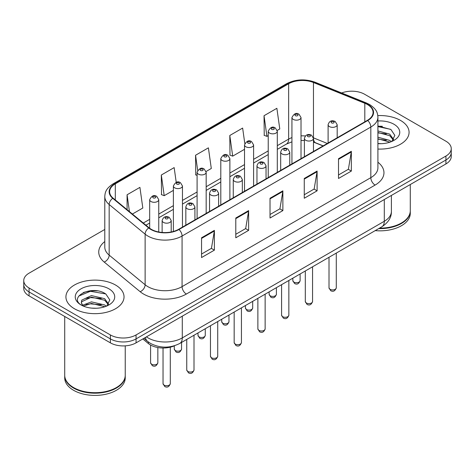 <?xml version="1.0" encoding="UTF-8"?>
<svg xmlns="http://www.w3.org/2000/svg" width="475" height="475" viewBox="0 0 475 475"><rect width="100%" height="100%" fill="white"/><g stroke="black" fill="none" stroke-linecap="round" stroke-linejoin="round"><path stroke-width="0.71" d="M323.048 145.938L314.011 142.286A24.213 13.977 0 0 0 313.47 142.072M174.669 345.681A18.157 10.486 180 0 1 148.378 343.544L142.809 338.954M400.567 120.46A29.052 16.773 0 0 0 377.809 115.597A29.052 16.773 0 0 1 400.567 120.46A29.052 16.773 0 0 1 409.076 132.317A29.052 16.773 0 0 0 400.567 120.46M115.52 285.024A29.052 16.773 0 0 0 83.861 281.39A29.052 16.773 0 0 0 65.924 296.887A29.052 16.773 0 0 0 74.433 308.75A29.052 16.773 0 0 0 106.097 312.384A29.052 16.773 0 0 0 124.034 296.887A29.052 16.773 0 0 0 115.52 285.024A29.052 16.773 0 0 0 83.861 281.39A29.052 16.773 0 0 0 65.924 296.887A29.052 16.773 0 0 0 74.433 308.75A29.052 16.773 0 0 0 106.097 312.384A29.052 16.773 0 0 0 124.034 296.887A29.052 16.773 0 0 0 115.52 285.024M367.395 104.518A19.368 11.18 180 0 1 373.071 112.427A19.368 11.18 180 0 1 367.395 120.335L178.653 229.306A19.368 11.18 180 0 1 149.091 227.81L113.133 198.164A19.368 11.18 180 0 1 109.63 191.752A19.368 11.18 180 0 1 115.3 183.843L288.652 83.76A19.368 11.18 180 0 1 313.458 82.508L364.812 103.265A19.368 11.18 180 0 1 367.395 104.518M367.739 104.322A19.855 11.459 0 0 0 365.085 103.039L313.732 82.276A19.855 11.459 0 0 0 288.307 83.564L114.962 183.647A19.855 11.459 0 0 0 112.735 198.324L148.693 227.97A19.855 11.459 0 0 0 178.992 229.502L367.739 120.531A19.855 11.459 0 0 0 367.739 104.322M104.785 229.449L29.07 273.167A18.157 10.486 0 0 0 23.75 280.577L23.75 288.485A18.157 10.486 0 0 0 29.07 295.895L110.384 342.849L110.384 338.895A18.157 10.486 0 0 0 136.064 338.895L445.93 159.992A18.157 10.486 0 0 0 451.25 152.582A18.157 10.486 0 0 1 445.93 159.992L136.064 338.895A18.157 10.486 0 0 1 110.384 338.895L29.07 291.947L110.384 338.895L110.384 334.94A18.157 10.486 0 0 0 136.064 334.94L445.93 156.043A18.157 10.486 0 0 0 451.25 148.627A18.157 10.486 0 0 0 445.93 141.218L364.616 94.264A18.157 10.486 0 0 0 341.656 92.975M23.75 284.531A18.157 10.486 0 0 0 29.07 291.947A18.157 10.486 0 0 1 23.75 284.531M201.548 237.779L201.548 257.551L214.391 250.135L214.391 230.369L201.548 237.779M201.548 254.042L211.44 248.33L214.338 231.022A4.845 2.797 -120 0 0 214.391 230.369M211.351 248.383L214.391 250.135M235.79 218.013L235.79 237.779L248.627 230.369L248.627 210.597L235.79 218.013M235.79 234.276L245.676 228.564L248.573 211.256A4.845 2.797 -120 0 0 248.627 210.597M245.593 228.612L248.627 230.369M338.509 158.709L338.509 178.475L351.346 171.065L351.346 151.293L338.509 158.709M338.509 174.972L348.395 169.26L351.292 151.952A4.845 2.797 -120 0 0 351.346 151.293M348.306 169.308L351.346 171.065M304.267 178.475L304.267 198.247L317.104 190.831L317.104 171.065L304.267 178.475M304.267 194.738L314.153 189.026L317.057 171.718A4.845 2.797 -120 0 0 317.104 171.065M314.07 189.08L317.104 190.831M270.026 198.247L270.026 218.013L282.868 210.597L282.868 190.831L270.026 198.247M270.026 214.504L279.918 208.798L282.815 191.49A4.845 2.797 -120 0 0 282.868 190.831M279.828 208.846L282.868 210.597M377.91 149.049A29.052 16.773 0 0 0 409.076 132.317A29.052 16.773 0 0 1 377.91 149.049M23.75 280.577A18.157 10.486 0 0 0 29.07 287.993L110.384 334.94M132.394 214.047L142.815 208.026L139.917 187.37L127.08 194.786L127.08 209.659M244.803 143.521L242.636 128.066L229.799 135.482L230.001 155.129M277.216 130.435L279.775 128.957L276.877 108.3L264.035 115.716L264.243 135.363M176.225 182.352L174.159 167.604L161.316 175.02L161.524 194.667M206.085 171.499L211.298 168.488L208.394 147.838L195.558 155.248L195.765 174.901M197.095 175.394L195.558 174.824M195.558 155.248L197.677 170.347M229.799 135.482L232.697 156.138L244.518 149.31M232.697 156.138L229.799 155.052M264.035 115.716L266.932 136.367L268.227 135.624M266.932 136.367L264.035 135.286M161.316 175.02L164.213 195.67L173.387 190.38M164.213 195.67L161.316 194.59M127.08 194.786L129.438 211.607M97.399 290.884A24.213 13.977 0 0 0 83.232 292.57M382.44 126.32A24.213 13.977 0 0 0 377.91 126.302M110.384 342.849A18.157 10.486 0 0 0 136.064 342.849L445.93 163.946A18.157 10.486 0 0 0 451.25 156.536L451.25 148.627M379.537 228.119A30.263 17.474 0 0 0 401.423 223.007A30.263 17.474 0 0 0 410.287 210.651L410.287 184.526M379.412 228.19A29.961 17.296 0 0 0 401.209 223.131A29.961 17.296 0 0 0 401.316 223.066M378.706 228.6A30.263 17.474 0 0 0 410.287 211.143A30.263 17.474 0 0 0 410.281 210.9M375.208 230.618A30.263 17.474 0 0 0 410.287 213.37L410.287 211.143M377.91 143.498L381.33 143.688M377.91 137.222L389.696 140.386L391.299 141.669M377.91 138.789L389.987 142.156M377.91 130.946L389.696 134.11L393.627 139.537M377.91 132.513L389.696 135.678L393.318 139.947M377.91 143.646A19.736 11.394 0 0 0 393.977 140.374A19.736 11.394 0 0 0 393.977 124.26A19.736 11.394 0 0 0 377.91 120.988M391.762 141.479L394.856 135.405L390.943 129.515L377.91 125.982M377.91 126.593L390.676 129.337M377.91 132.869L386.306 133.95M377.91 139.145L386.306 140.226M116.274 387.636A29.961 17.296 0 0 1 116.167 387.695A29.961 17.296 0 0 1 73.791 387.695L73.578 387.57A30.263 17.474 0 0 0 116.381 387.57A30.263 17.474 0 0 0 125.24 375.22L125.24 345.853M64.719 375.464A30.263 17.474 0 0 0 64.713 375.713A30.263 17.474 0 0 0 73.578 388.069A30.263 17.474 0 0 0 106.56 391.857A30.263 17.474 0 0 0 125.24 375.713A30.263 17.474 0 0 0 125.24 375.464M64.713 375.713L64.713 377.934A30.263 17.474 0 0 0 73.578 390.29A30.263 17.474 0 0 0 106.56 394.078A30.263 17.474 0 0 0 125.24 377.934L125.24 375.713M91.675 308.121L96.288 308.257M82.626 305.223L91.438 301.863L104.654 304.956L106.258 306.238M83.434 306.072L91.438 303.43L104.945 306.719M82.763 305.835L81.35 302.522A13.68 7.897 0 0 0 83.558 306.179M81.35 302.522L81.765 300.129L91.438 295.587L104.654 298.674L108.585 304.107M81.385 302.712L81.765 301.696L91.438 297.154L104.654 300.248L108.276 304.517M106.721 306.043L109.814 299.974L105.901 294.078C92.055 284.127 67.45 297.243 81.658 305.282L81.724 305.33M108.935 288.83A19.736 11.394 0 0 0 81.023 288.83A19.736 11.394 0 0 0 81.023 304.944A19.736 11.394 0 0 0 108.935 304.944A19.736 11.394 0 0 0 108.935 288.83M64.713 316.481L64.713 375.22A30.263 17.474 0 0 0 73.578 387.57L73.791 387.695M78.773 296.062L90.363 291.306L105.634 293.9M86.011 298.371L90.363 297.582L101.264 298.514M86.011 304.647L90.363 303.858L101.264 304.79M82.543 305.128L82.882 304.968M148.378 342.018L148.378 343.544M377.91 162.236A30.263 17.474 180 0 1 375.102 185.072L186.354 294.043A6.05 3.497 60 0 1 182.073 286.633L370.821 177.662A24.213 13.977 0 0 0 377.91 167.776L377.91 117.171A24.213 13.977 180 0 1 370.821 127.057A6.05 3.497 -120 0 0 367.739 120.531M186.354 294.043A30.263 17.474 180 0 1 143.557 294.043A30.263 17.474 180 0 1 140.167 291.709L104.209 262.063A30.263 17.474 180 0 1 104.785 241.561M147.838 286.633A24.213 13.977 0 0 0 182.073 286.633L182.073 236.027A24.213 13.977 180 0 1 145.124 234.157L109.167 204.511A24.213 13.977 180 0 1 104.785 196.496L104.785 247.101A24.213 13.977 0 0 0 109.167 255.117L145.124 284.762A24.213 13.977 0 0 0 147.838 286.633M377.91 117.171C377.518 113.008 377.132 109.553 369.568 104.518L366.385 102.974A6.05 2.832 112 0 0 365.085 103.039M366.385 102.974L315.032 82.211C305.003 78.666 295.486 79.177 286.478 83.754A6.05 3.497 60 0 1 288.307 83.564M114.962 183.647A6.05 3.497 -120 0 0 113.133 183.837C105.794 188.652 105.123 192.274 104.785 196.496M112.735 198.324A6.05 4.049 129.5 0 0 109.167 204.511L109.167 255.117A6.05 4.049 -50.5 0 1 104.209 262.063M315.032 82.211A6.05 2.832 112 0 0 313.732 82.276M148.693 227.97A6.05 4.049 129.5 0 0 145.124 234.157L145.124 284.762A6.05 4.049 -50.5 0 1 140.167 291.709M178.992 229.502A6.05 3.497 60 0 1 182.073 236.027L370.821 127.057L370.821 177.662A6.05 3.497 60 0 0 375.102 185.072M136.064 334.94L136.064 342.849M445.93 156.043L445.93 163.946M29.07 287.993L29.07 295.895M115.3 183.843L115.3 199.951M364.812 103.265L364.812 121.826M313.458 82.508L313.458 137.857A19.368 11.18 0 0 0 313.423 137.845M327.328 143.468L313.458 137.857A10.895 5.1 -68 0 0 313.458 138.13M305.36 135.969A19.368 11.18 0 0 0 301.019 135.862M291.935 137.59A19.368 11.18 0 0 0 288.652 139.11L277.305 145.659M288.652 83.76L288.652 139.11A10.895 6.288 60 0 1 286.395 144.097L277.305 149.346M268.227 150.902L253.597 159.351M244.518 164.593L229.882 173.037M220.804 178.279L206.174 186.728M197.095 191.971L182.465 200.42M173.387 205.657L158.751 214.106M149.673 219.349L143.296 223.03M323.178 145.861L315.62 142.809A10.895 5.1 -68 0 1 313.47 138.463M270.026 198.871L282.815 191.49M304.267 179.105L317.057 171.718M338.509 159.333L351.292 151.952M235.79 218.637L248.573 211.256M201.548 238.408L214.338 231.022M146.425 336.87A24.213 13.977 0 0 0 148.052 337.903A24.213 13.977 0 0 0 182.287 337.903L384.299 221.273A24.213 13.977 0 0 0 391.394 211.393C391.566 217.402 388.372 222.543 381.793 226.818L179.782 343.449A12.107 6.988 60 0 0 182.287 337.903L182.287 316.16M384.299 199.53L384.299 221.273A12.107 6.988 60 0 1 381.793 226.818M145.445 337.434A12.107 8.099 129.5 0 0 147.553 341.371L143.877 338.337M336.276 287.82C335.077 291.086 333.218 292.042 330.701 290.688L329.009 287.82A3.634 2.096 0 0 0 330.072 289.305A3.634 2.096 0 0 0 334.032 289.756A3.634 2.096 0 0 0 336.276 287.82L336.276 253.098M329.43 126.587A4.542 2.618 180 0 1 328.1 124.735C329.264 121.006 331.639 119.926 335.225 121.493L337.185 124.735A4.542 2.618 180 0 1 334.382 127.152A4.542 2.618 180 0 1 329.43 126.587M333.711 121.642A1.514 0.873 0 0 0 331.574 121.642A1.514 0.873 0 0 0 331.574 122.877A1.514 0.873 0 0 0 333.711 122.877A1.514 0.873 0 0 0 333.711 121.642M293.906 282.114A3.634 2.096 0 0 0 297.867 282.566A3.634 2.096 0 0 0 300.111 280.63C298.912 283.896 297.053 284.852 294.536 283.498L292.843 280.63A3.634 2.096 0 0 0 293.906 282.114M301.019 158.656L301.019 117.545A4.542 2.618 180 0 1 298.217 119.961A4.542 2.618 180 0 1 293.265 119.397A4.542 2.618 180 0 1 291.935 117.545L291.935 163.899M295.408 115.686A1.514 0.873 0 0 0 297.546 115.686A1.514 0.873 0 0 0 297.546 114.451A1.514 0.873 0 0 0 295.408 114.451A1.514 0.873 0 0 0 295.408 115.686M312.562 301.506C311.368 304.778 309.51 305.734 306.992 304.374L305.3 301.506A3.634 2.096 0 0 0 306.363 302.991A3.634 2.096 0 0 0 310.323 303.448A3.634 2.096 0 0 0 312.562 301.506L312.562 266.784M305.722 140.273A4.542 2.618 180 0 1 304.392 138.421C305.55 134.698 307.925 133.618 311.517 135.185L313.47 138.421A4.542 2.618 180 0 1 310.668 140.843A4.542 2.618 180 0 1 305.722 140.273M310.003 135.333A1.514 0.873 0 0 0 307.859 135.333A1.514 0.873 0 0 0 307.859 136.568A1.514 0.873 0 0 0 310.003 136.568A1.514 0.873 0 0 0 310.003 135.333M288.853 315.198C287.654 318.464 285.802 319.42 283.278 318.066L281.592 315.198A3.634 2.096 0 0 0 282.655 316.683A3.634 2.096 0 0 0 286.609 317.134A3.634 2.096 0 0 0 288.853 315.198L288.853 280.476M282.013 153.965A4.542 2.618 180 0 1 280.683 152.113C281.841 148.384 284.216 147.309 287.803 148.871L289.762 152.113A4.542 2.618 180 0 1 286.959 154.529A4.542 2.618 180 0 1 282.013 153.965M286.288 149.019A1.514 0.873 0 0 0 284.151 149.019A1.514 0.873 0 0 0 284.151 150.26A1.514 0.873 0 0 0 286.288 150.26A1.514 0.873 0 0 0 286.288 149.019M265.139 328.89C263.946 332.156 262.087 333.112 259.57 331.758L257.877 328.89A3.634 2.096 0 0 0 258.94 330.368A3.634 2.096 0 0 0 262.901 330.826A3.634 2.096 0 0 0 265.139 328.89L265.139 294.168M258.299 167.651A4.542 2.618 180 0 1 256.969 165.799C258.133 162.076 260.508 160.995 264.094 162.563L266.048 165.799A4.542 2.618 180 0 1 263.245 168.221A4.542 2.618 180 0 1 258.299 167.651M262.58 162.711A1.514 0.873 0 0 0 260.442 162.711A1.514 0.873 0 0 0 260.442 163.946A1.514 0.873 0 0 0 262.58 163.946A1.514 0.873 0 0 0 262.58 162.711M241.431 342.576C240.237 345.842 238.379 346.798 235.861 345.444L234.169 342.576A3.634 2.096 0 0 0 235.232 344.06A3.634 2.096 0 0 0 239.192 344.512A3.634 2.096 0 0 0 241.431 342.576L241.431 307.853M234.591 181.343A4.542 2.618 180 0 1 233.261 179.491C234.418 175.768 236.793 174.687 240.386 176.249L242.339 179.491A4.542 2.618 180 0 1 239.537 181.913A4.542 2.618 180 0 1 234.591 181.343M238.872 176.403A1.514 0.873 0 0 0 236.728 176.403A1.514 0.873 0 0 0 236.728 177.638A1.514 0.873 0 0 0 238.872 177.638A1.514 0.873 0 0 0 238.872 176.403M270.198 295.8A3.634 2.096 0 0 0 274.158 296.257A3.634 2.096 0 0 0 276.397 294.316C275.203 297.587 273.345 298.543 270.827 297.184L269.135 294.316A3.634 2.096 0 0 0 270.198 295.8M277.305 172.348L277.305 131.231A4.542 2.618 180 0 1 274.502 133.653A4.542 2.618 180 0 1 269.557 133.083A4.542 2.618 180 0 1 268.227 131.231L268.227 177.591M271.694 129.378A1.514 0.873 0 0 0 273.837 129.378A1.514 0.873 0 0 0 273.837 128.143A1.514 0.873 0 0 0 271.694 128.143A1.514 0.873 0 0 0 271.694 129.378M246.489 309.492A3.634 2.096 0 0 0 250.444 309.943A3.634 2.096 0 0 0 252.688 308.008C251.489 311.273 249.636 312.229 247.113 310.876L245.427 308.008A3.634 2.096 0 0 0 246.489 309.492M253.597 186.034L253.597 144.923A4.542 2.618 180 0 1 250.794 147.339A4.542 2.618 180 0 1 245.848 146.775A4.542 2.618 180 0 1 244.518 144.923L244.518 191.277M247.986 143.07A1.514 0.873 0 0 0 250.123 143.07A1.514 0.873 0 0 0 250.123 141.829A1.514 0.873 0 0 0 247.986 141.829A1.514 0.873 0 0 0 247.986 143.07M222.775 323.178A3.634 2.096 0 0 0 226.735 323.635A3.634 2.096 0 0 0 228.974 321.7C227.78 324.965 225.922 325.921 223.404 324.567L221.712 321.7A3.634 2.096 0 0 0 222.775 323.178M229.882 199.726L229.882 158.608A4.542 2.618 180 0 1 227.08 161.031A4.542 2.618 180 0 1 222.134 160.461A4.542 2.618 180 0 1 220.804 158.608L220.804 204.968M224.277 156.756A1.514 0.873 0 0 0 226.415 156.756A1.514 0.873 0 0 0 226.415 155.521A1.514 0.873 0 0 0 224.277 155.521A1.514 0.873 0 0 0 224.277 156.756M217.722 356.268C216.523 359.533 214.664 360.489 212.147 359.136L210.455 356.268A3.634 2.096 0 0 0 211.523 357.746A3.634 2.096 0 0 0 215.478 358.203A3.634 2.096 0 0 0 217.722 356.268L217.722 321.545M210.876 195.029A4.542 2.618 180 0 1 209.552 193.177C210.71 189.454 213.085 188.373 216.671 189.941L218.631 193.177A4.542 2.618 180 0 1 215.828 195.599A4.542 2.618 180 0 1 210.876 195.029M215.157 190.089A1.514 0.873 0 0 0 213.02 190.089A1.514 0.873 0 0 0 213.02 191.324A1.514 0.873 0 0 0 215.157 191.324A1.514 0.873 0 0 0 215.157 190.089M194.008 369.954C192.814 373.219 190.956 374.175 188.438 372.822L186.746 369.954A3.634 2.096 0 0 0 187.809 371.438A3.634 2.096 0 0 0 191.769 371.889A3.634 2.096 0 0 0 194.008 369.954L194.008 335.231M187.168 208.721A4.542 2.618 180 0 1 185.838 206.868C187.002 203.146 189.371 202.065 192.963 203.627L194.916 206.868A4.542 2.618 180 0 1 192.114 209.291A4.542 2.618 180 0 1 187.168 208.721M191.449 203.781A1.514 0.873 0 0 0 189.305 203.781A1.514 0.873 0 0 0 189.305 205.016A1.514 0.873 0 0 0 191.449 205.016A1.514 0.873 0 0 0 191.449 203.781M170.299 383.646C169.106 386.911 167.248 387.867 164.724 386.513L163.038 383.646A3.634 2.096 0 0 0 164.101 385.124A3.634 2.096 0 0 0 168.055 385.581A3.634 2.096 0 0 0 170.299 383.646L170.299 347.195M163.459 222.413A4.542 2.618 180 0 1 162.129 220.554C163.287 216.832 165.662 215.751 169.248 217.318L171.208 220.554A4.542 2.618 180 0 1 168.405 222.977A4.542 2.618 180 0 1 163.459 222.413M167.74 217.467A1.514 0.873 0 0 0 165.597 217.467A1.514 0.873 0 0 0 165.597 218.702A1.514 0.873 0 0 0 167.74 218.702A1.514 0.873 0 0 0 167.74 217.467M199.067 336.87A3.634 2.096 0 0 0 203.027 337.321A3.634 2.096 0 0 0 205.265 335.386C204.072 338.651 202.213 339.607 199.696 338.253L198.004 335.386A3.634 2.096 0 0 0 199.067 336.87M206.174 213.412L206.174 172.3A4.542 2.618 180 0 1 203.371 174.723A4.542 2.618 180 0 1 198.425 174.153A4.542 2.618 180 0 1 197.095 172.3L197.095 218.654M200.563 170.448A1.514 0.873 0 0 0 202.706 170.448A1.514 0.873 0 0 0 202.706 169.213A1.514 0.873 0 0 0 200.563 169.213A1.514 0.873 0 0 0 200.563 170.448M175.358 350.556A3.634 2.096 0 0 0 179.312 351.013A3.634 2.096 0 0 0 181.557 349.077C180.357 352.343 178.499 353.299 175.982 351.945L174.289 349.077A3.634 2.096 0 0 0 175.358 350.556M182.465 227.103L182.465 185.986A4.542 2.618 180 0 1 179.663 188.409A4.542 2.618 180 0 1 174.711 187.839A4.542 2.618 180 0 1 173.387 185.986L173.387 231.467M176.854 184.134A1.514 0.873 0 0 0 178.992 184.134A1.514 0.873 0 0 0 178.992 182.899A1.514 0.873 0 0 0 176.854 182.899A1.514 0.873 0 0 0 176.854 184.134M151.644 364.248A3.634 2.096 0 0 0 155.604 364.699A3.634 2.096 0 0 0 157.842 362.763C156.649 366.029 154.791 366.985 152.273 365.631L150.581 362.763A3.634 2.096 0 0 0 151.644 364.248M158.751 231.99L158.751 199.678A4.542 2.618 180 0 1 155.948 202.101A4.542 2.618 180 0 1 151.002 201.531A4.542 2.618 180 0 1 149.673 199.678L149.673 228.267M153.146 197.826A1.514 0.873 0 0 0 155.283 197.826A1.514 0.873 0 0 0 155.283 196.591A1.514 0.873 0 0 0 153.146 196.591A1.514 0.873 0 0 0 153.146 197.826M286.478 83.754L113.133 183.837M315.62 142.809L313.47 142.043M304.392 140.493L301.019 140.463M291.935 141.829L286.395 144.097M268.227 154.589L253.597 163.032M244.518 168.275L229.882 176.724M220.804 181.967L206.174 190.416M197.095 195.652L182.465 204.102M173.387 209.344L158.751 217.793M149.673 223.036L145.92 225.197M179.782 343.449C170.038 348.341 160.301 348.341 150.557 343.449L147.553 341.371M391.394 211.393L391.394 195.439M329.009 287.82L329.009 257.29M328.1 143.017L328.1 124.735M337.185 137.78L337.185 124.735M300.111 280.63L300.111 273.98M301.019 117.545L299.06 114.303C296.43 112.403 294.055 113.483 291.935 117.545M292.843 280.63L292.843 278.172M305.3 301.506L305.3 270.982M304.392 156.708L304.392 138.421M313.47 151.466L313.47 138.421M281.592 315.198L281.592 284.668M280.683 170.4L280.683 152.113M289.762 165.158L289.762 152.113M257.877 328.89L257.877 298.359M256.969 184.086L256.969 165.799M266.048 178.843L266.048 165.799M234.169 342.576L234.169 312.045M233.261 197.778L233.261 179.491M242.339 192.535L242.339 179.491M276.397 294.316L276.397 287.666M277.305 131.231L275.352 127.995C272.715 126.089 270.34 127.169 268.227 131.231M269.135 294.316L269.135 291.858M252.688 308.008L252.688 301.358M253.597 144.923L251.637 141.681C249.007 139.781 246.632 140.861 244.518 144.923M245.427 308.008L245.427 305.55M228.974 321.7L228.974 315.044M229.882 158.608L227.929 155.373C225.292 153.473 222.923 154.547 220.804 158.608M221.712 321.7L221.712 319.236M210.455 356.268L210.455 325.737M209.552 211.464L209.552 193.177M218.631 206.221L218.631 193.177M186.746 369.954L186.746 339.429M185.838 225.156L185.838 206.868M194.916 219.913L194.916 206.868M163.038 383.646L163.038 348.015M162.129 232.459L162.129 220.554M171.208 231.978L171.208 220.554M205.265 335.386L205.265 328.736M206.174 172.3L204.22 169.058C201.584 167.158 199.209 168.239 197.095 172.3M198.004 335.386L198.004 332.928M181.557 349.077L181.557 342.422M182.465 185.986L180.506 182.75C177.876 180.85 175.501 181.925 173.387 185.986M174.289 349.077L174.289 345.853M157.842 362.763L157.842 347.54M158.751 199.678L156.797 196.436C154.161 194.536 151.786 195.617 149.673 199.678M150.581 362.763L150.581 345.04"/></g></svg>
